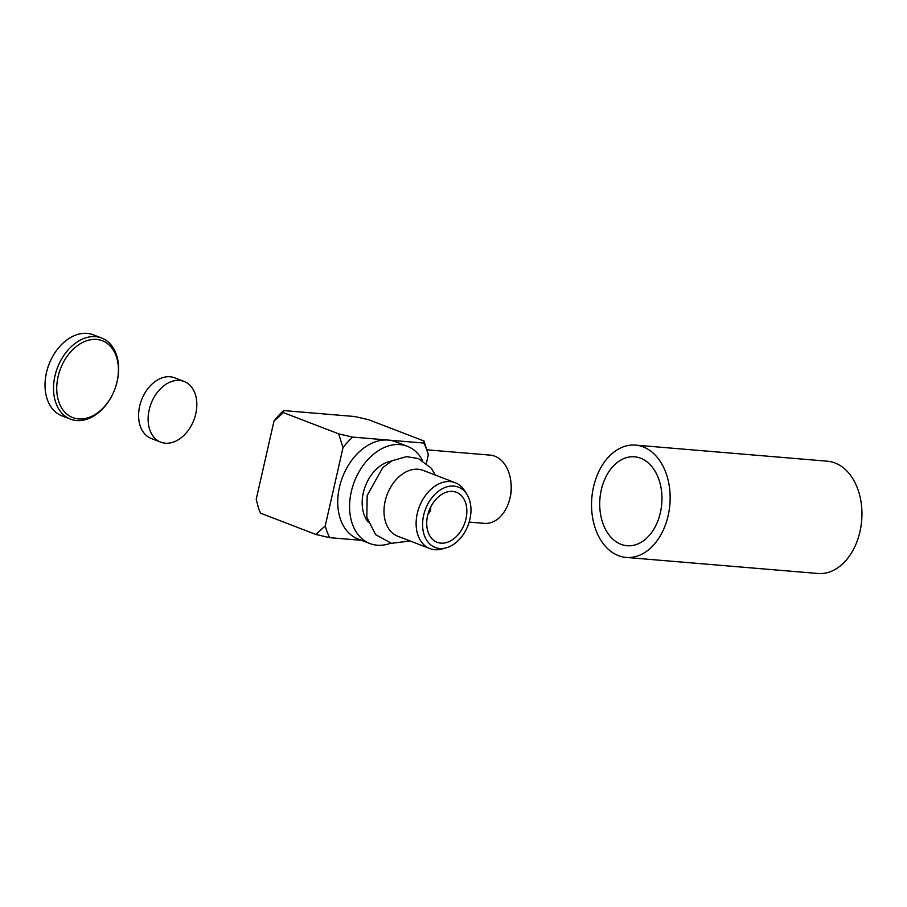 <?xml version="1.0" encoding="UTF-8"?>
<svg xmlns="http://www.w3.org/2000/svg" width="907" height="907" viewBox="0 0 907 907"><rect width="100%" height="100%" fill="white"/><g stroke="black" fill="none" stroke-linecap="round" stroke-linejoin="round"><path stroke-width="1.36" d="M149.179 409.862A32.516 22.913 111 0 0 160.8 442.174A32.516 22.913 111 0 0 195.765 413.773A32.516 22.913 111 0 0 184.144 381.462A32.516 22.913 111 0 0 149.179 409.862M184.144 381.462L174.62 377.8A32.516 22.913 111 0 0 139.655 406.211A32.516 22.913 111 0 0 151.288 438.512L160.8 442.174M660.387 512.636A44.624 31.019 -85.2 0 0 634.56 456.811A44.624 31.019 -85.2 0 0 601.284 489.905A44.624 31.019 -85.2 0 0 627.111 545.731A44.624 31.019 -85.2 0 0 660.387 512.636M593.529 486.923A56.336 39.16 -85.2 0 0 626.136 557.42A56.336 39.16 -85.2 0 0 668.153 515.618A56.336 39.16 -85.2 0 0 635.546 445.122A56.336 39.16 -85.2 0 0 593.529 486.923M626.136 557.42L817.933 573.485A56.336 39.16 -85.2 0 0 859.949 531.683A56.336 39.16 -85.2 0 0 827.343 461.198L635.546 445.122M58.082 376.711A41.178 29.013 111 0 0 73.966 418.025A41.178 29.013 111 0 0 112.74 394.046A41.178 29.013 111 0 0 116.221 384.999A41.178 29.013 111 0 0 117.082 381.654A41.178 29.013 111 0 0 96.607 339.433A41.178 29.013 111 0 0 58.082 376.711M112.74 394.046L112.615 394.284A43.445 30.611 -69 0 1 70.485 419.159A43.445 30.611 -69 0 1 54.953 375.997A43.445 30.611 -69 0 1 101.675 338.05A43.445 30.611 -69 0 1 117.207 381.212A43.445 30.611 -69 0 1 116.289 384.738L116.221 384.999M101.675 338.05L93.16 334.774A43.445 30.611 111 0 0 51.019 359.648A43.445 30.611 111 0 0 47.357 369.194A43.445 30.611 111 0 0 46.438 372.72A43.445 30.611 111 0 0 61.971 415.882L70.485 419.159M47.357 369.194L47.425 368.934A41.178 29.013 -69 0 1 50.905 359.886L51.019 359.648M440.904 543.146A26.802 18.877 111 0 0 465.28 521.491A26.802 18.877 111 0 0 456.391 492.263A26.802 18.877 111 0 0 452.65 491.413A26.802 18.877 111 0 0 428.274 513.067A26.802 18.877 111 0 0 437.163 542.295A26.802 18.877 111 0 0 440.904 543.146M510.97 482.456L511.129 483.987A28.287 19.659 94.8 0 1 510.312 496.809A28.287 19.659 94.8 0 1 509.915 498.397L509.507 499.882A34.239 23.797 -85.2 0 0 509.995 497.966A34.239 23.797 -85.2 0 0 510.97 482.456A34.239 23.797 -85.2 0 0 490.165 455.121L427.186 449.849M469.168 522.092L484.451 523.373A34.239 23.797 -85.2 0 0 509.507 499.882M453.863 486.095A32.301 22.766 111 0 0 423.637 515.335A32.301 22.766 111 0 0 439.691 548.463A32.301 22.766 111 0 0 446.335 547.783A32.301 22.766 111 0 0 468.023 525.448A32.301 22.766 111 0 0 466.89 494.338A32.301 22.766 111 0 0 453.863 486.095M446.335 547.783L442.072 548.973A35.282 24.863 -69 0 1 434.816 549.71A35.282 24.863 -69 0 1 429.884 548.588A35.282 24.863 -69 0 1 417.265 513.532A35.282 24.863 -69 0 1 450.28 481.594A35.282 24.863 -69 0 1 455.212 482.717A35.282 24.863 -69 0 1 464.52 490.596L466.89 494.338M429.884 548.588L397.765 536.23A35.282 24.863 -69 0 1 385.146 501.186A35.282 24.863 -69 0 1 423.093 470.37L455.212 482.717M368.163 522.092A35.282 24.863 -69 0 1 363.322 492.796A35.282 24.863 -69 0 1 391.631 461.039M390.747 543.202A52.107 36.711 -69 0 1 369.909 543.542A52.107 36.711 -69 0 1 351.27 491.787A52.107 36.711 -69 0 1 407.3 446.278A52.107 36.711 -69 0 1 422.549 460.507M369.909 543.542L358.072 538.996A52.107 36.711 -69 0 1 339.445 487.24A52.107 36.711 -69 0 1 388.196 440.076L423.818 443.058L424 441.006L368.707 419.748L354.807 416.528L283.551 410.554L280.286 413.773A72.027 50.747 -69 0 0 273.971 421.143L256.205 499.36L258.778 508.963L260.524 513.181L315.817 534.438L325.228 525.901L342.993 447.684L338.674 433.863L283.381 412.606L273.971 421.143M338.674 433.863L352.574 437.095L388.196 440.076A52.107 36.711 -69 0 1 395.475 441.732L407.3 446.278M352.574 437.095A72.027 50.747 111 0 0 342.993 447.684M325.228 525.901A72.027 50.747 111 0 0 329.717 537.67L361.553 540.334M426.415 463.205L428.319 454.826L424 441.006M329.717 537.67L315.817 534.438M260.524 513.181L258.778 508.963M428.319 454.826A72.027 50.747 111 0 0 423.818 443.058M283.551 410.554L283.381 412.606M428.138 513.487A4.614 3.254 111 0 0 430.406 507.614M435.36 475.087L431.29 468.261L418.376 458.511L406.472 456.663L392.3 460.677L382.765 467.581L367.176 495.517L366.825 517.285L375.668 534.688L391.495 543.338L410.032 540.957M427.889 514.416L430.508 510.981L430.836 506.752"/></g></svg>
